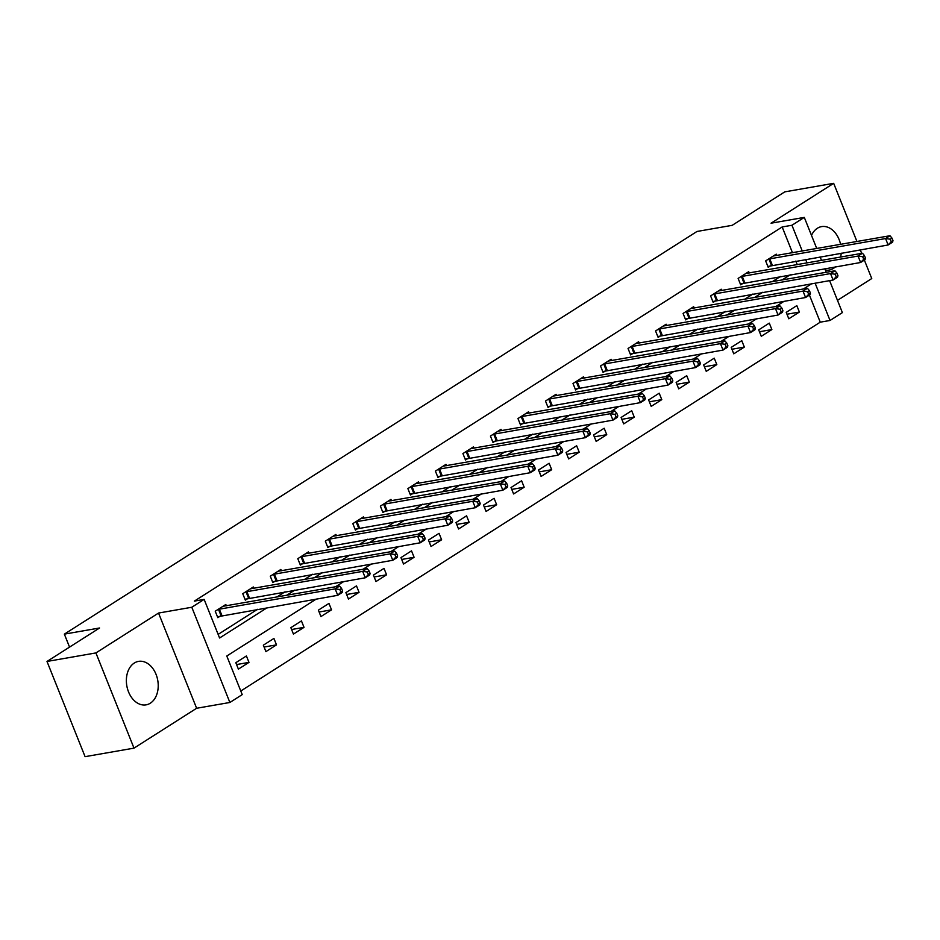 <?xml version="1.0" encoding="UTF-8"?>
<svg xmlns="http://www.w3.org/2000/svg" width="940" height="940" viewBox="0 0 940 940"><rect width="100%" height="100%" fill="white"/><g stroke="black" fill="none" stroke-linecap="round" stroke-linejoin="round"><path stroke-width="1.41" d="M150.329 703.191A22.067 15.71 80.1 0 0 157.062 677.329A22.067 15.71 80.1 0 0 138.509 661.384A22.067 15.71 80.1 0 0 134.267 663.053A22.067 15.71 80.1 0 0 127.523 688.914A22.067 15.71 80.1 0 0 146.088 704.859A22.067 15.71 80.1 0 0 150.329 703.191M825.379 270.097A22.067 15.71 80.1 0 0 829.162 270.074A22.067 15.71 80.1 0 0 833.392 268.417A22.067 15.71 80.1 0 0 835.343 266.901M840.619 257.067A22.067 15.71 80.1 0 0 841.206 253.166M840.583 244.353A22.067 15.71 80.1 0 0 821.572 226.611A22.067 15.71 80.1 0 0 817.342 228.279A22.067 15.71 80.1 0 0 811.502 235.411M316.263 599.062L226.787 656.014L242.226 694.613L229.877 702.474L191.795 607.252L204.145 599.391L219.584 638.002L267.36 607.593M196.625 708.266L158.543 613.056L95.915 652.924L47 661.455L85.082 756.665L133.997 748.134L196.625 708.266L229.877 702.474M837.481 300.353L871.756 278.546L864.377 260.11M829.597 280.625L842.381 312.609L830.032 320.47L815.109 283.151M240.793 691.006L820.256 322.173L830.032 320.47M95.915 652.924L133.997 748.134M861.686 253.389L860.264 249.84M856.939 241.498L833.674 183.335L771.047 223.203L804.299 217.399L816.743 248.513M47 661.455L99.569 627.991L64.355 634.136L696.975 231.475L732.19 225.33L784.759 191.866L833.674 183.335M64.355 634.136L69.548 647.108M820.256 322.173L809.422 295.089M806.743 288.404L806.261 287.182M796.815 305.618L786.228 312.362L788.801 318.789L799.388 312.056L796.815 305.618M769.296 323.137L758.709 329.87L761.283 336.309L771.869 329.564L769.296 323.137M741.766 340.656L731.191 347.389L733.764 353.828L744.339 347.083L741.766 340.656M714.247 358.163L703.661 364.908L706.234 371.335L716.82 364.603L714.247 358.163M686.729 375.683L676.142 382.427L678.715 388.855L689.302 382.122L686.729 375.683M659.21 393.202L648.624 399.935L651.197 406.374L661.784 399.641L659.21 393.202M631.692 410.721L621.105 417.454L623.678 423.893L634.265 417.149L631.692 410.721M604.173 428.24L593.587 434.973L596.16 441.412L606.746 434.668L604.173 428.24M576.643 445.748L566.068 452.493L568.641 458.92L579.216 452.187L576.643 445.748M549.125 463.267L538.538 470.012L541.111 476.439L551.698 469.706L549.125 463.267M521.606 480.787L511.019 487.519L513.593 493.958L524.179 487.226L521.606 480.787M494.088 498.306L483.501 505.038L486.074 511.478L496.661 504.733L494.088 498.306M466.569 515.825L455.982 522.558L458.555 528.985L469.142 522.252L466.569 515.825M439.051 533.332L428.464 540.077L431.037 546.504L441.624 539.772L439.051 533.332M411.52 550.852L400.945 557.596L403.519 564.024L414.094 557.291L411.52 550.852M384.002 568.371L373.415 575.104L375.988 581.543L386.575 574.798L384.002 568.371M356.483 585.89L345.897 592.623L348.47 599.062L359.056 592.317L356.483 585.89M328.965 603.409L318.378 610.142L320.951 616.57L331.538 609.837L328.965 603.409M301.446 620.917L290.86 627.661L293.433 634.089L304.02 627.356L301.446 620.917M273.928 638.436L263.341 645.169L265.914 651.608L276.501 644.875L273.928 638.436M246.409 655.956L235.822 662.688L238.396 669.127L248.983 662.383L246.409 655.956M792.479 252.743L782.174 226.963L194.368 601.106L204.145 599.391M218.139 634.394L257.572 609.296M276.877 597.006L285.09 591.777M304.396 579.486L312.62 574.258M331.926 561.979L340.139 556.75M359.444 544.46L367.657 539.231M386.963 526.941L395.176 521.712M414.481 509.421L422.695 504.193M442 491.902L450.213 486.673M469.518 474.395L477.743 469.166M497.048 456.875L505.262 451.647M524.567 439.356L532.78 434.127M552.086 421.837L560.299 416.608M579.604 404.318L587.817 399.089M607.123 386.81L615.336 381.581M634.641 369.291L642.866 364.062M662.171 351.772L670.385 346.543M689.69 334.252L697.903 329.024M717.208 316.745L725.422 311.504M744.727 299.226L752.94 293.997M772.245 281.706L780.459 276.478M797.238 264.634L795.816 261.085M776.757 255.492L776.229 254.153L765.642 260.885L768.215 267.324L771.07 265.503M749.239 273L748.71 271.672L738.123 278.404L740.697 284.844L743.552 283.022M721.72 290.519L721.18 289.191L710.605 295.924L713.178 302.351L716.033 300.541M694.202 308.038L693.661 306.698L683.075 313.443L685.648 319.87L688.503 318.061M666.683 325.557L666.143 324.218L655.556 330.962L658.129 337.389L660.985 335.568M639.153 343.065L638.624 341.737L628.038 348.47L630.611 354.909L633.466 353.088M611.635 360.584L611.106 359.256L600.519 365.989L603.092 372.428L605.948 370.607M584.116 378.103L583.587 376.776L573.001 383.508L575.574 389.936L578.429 388.126M556.597 395.623L556.069 394.283L545.482 401.028L548.055 407.455L550.911 405.645M529.079 413.142L528.538 411.802L517.964 418.535L520.537 424.974L523.392 423.153M501.561 430.649L501.02 429.322L490.433 436.054L493.007 442.493L495.862 440.672M474.03 448.169L473.502 446.841L462.915 453.574L465.488 460.013L468.343 458.191M446.512 465.688L445.983 464.348L435.396 471.093L437.97 477.52L440.825 475.711M418.993 483.207L418.464 481.868L407.878 488.612L410.451 495.039L413.306 493.218M391.475 500.726L390.946 499.387L380.359 506.12L382.933 512.559L385.788 510.737M363.956 518.234L363.416 516.906L352.841 523.639L355.414 530.078L358.269 528.256M336.438 535.753L335.897 534.425L325.311 541.158L327.884 547.597L330.739 545.776M308.907 553.272L308.379 551.933L297.792 558.677L300.365 565.105L303.221 563.295M281.389 570.792L280.86 569.452L270.274 576.197L272.847 582.624L275.702 580.803M253.871 588.299L253.342 586.971L242.755 593.704L245.328 600.143L248.184 598.322M226.352 605.818L225.823 604.491L215.237 611.223L217.81 617.662L220.665 615.841M158.543 613.056L191.795 607.252M782.174 226.963L791.95 225.259L804.299 217.399M811.631 283.751L803.418 288.98M784.113 301.27L775.9 306.499M756.594 318.789L748.381 324.018M729.076 336.309L720.851 341.537M701.557 353.828L693.332 359.056M674.027 371.335L665.814 376.564M646.509 388.855L638.295 394.083M618.99 406.374L610.777 411.603M591.471 423.893L583.258 429.122M563.953 441.401L555.74 446.641M536.435 458.92L528.21 464.149M508.904 476.439L500.691 481.668M481.386 493.958L473.173 499.187M453.867 511.478L445.654 516.706M426.349 528.985L418.136 534.214M398.83 546.504L390.617 551.733M371.312 564.024L363.087 569.252M343.781 581.543L335.568 586.772M820.08 256.843L821.501 260.404M824.838 268.734L826.26 272.283M807.025 262.93L805.604 259.37M802.266 251.039L791.95 225.259M286.665 595.302L294.878 590.073M314.183 577.783L322.397 572.554M341.702 560.264L349.915 555.035M369.22 542.756L377.445 537.527M396.739 525.237L404.964 520.008M424.269 507.718L432.482 502.489M451.788 490.198L460.001 484.97M479.306 472.679L487.519 467.45M506.825 455.172L515.038 449.943M534.343 437.652L542.556 432.423M561.861 420.133L570.087 414.904M589.392 402.614L597.605 397.385M616.91 385.095L625.124 379.866M644.429 367.587L652.642 362.358M671.947 350.068L680.161 344.839M699.466 332.548L707.679 327.32M726.984 315.029L735.209 309.801M754.514 297.522L762.728 292.281M782.033 280.002L790.246 274.774M786.968 314.219L799.388 312.056M759.45 331.738L771.869 329.564M731.931 349.245L744.339 347.083M704.413 366.764L716.82 364.603M676.894 384.284L689.302 382.122M649.364 401.803L661.784 399.641M621.845 419.322L634.265 417.149M594.327 436.83L606.746 434.668M566.808 454.349L579.216 452.187M539.29 471.868L551.698 469.706M511.771 489.388L524.179 487.226M484.241 506.907L496.661 504.733M456.723 524.414L469.142 522.252M429.204 541.934L441.624 539.772M401.686 559.453L414.094 557.291M374.167 576.972L386.575 574.798M346.649 594.491L359.056 592.317M319.13 611.999L331.538 609.837M291.6 629.518L304.02 627.356M264.081 647.037L276.501 644.875M236.563 664.557L248.983 662.383M893 240.64L891.966 238.067L890.204 239.183L891.238 241.756L893 240.64L892.553 242.167L888.136 244.976L885.574 238.549L768.497 259.076M890.204 239.183L885.574 238.549L889.98 235.74L773.373 255.974M891.238 241.756L888.136 244.976L767.863 266.455M891.966 238.067L889.98 235.74M865.482 258.159L864.448 255.586L862.685 256.702L863.719 259.276L865.482 258.159L865.035 259.687L860.617 262.495L858.044 256.056L740.979 276.595M862.685 256.702L858.044 256.056L862.462 253.248L745.855 273.481M863.719 259.276L860.617 262.495L740.344 283.974M864.448 255.586L862.462 253.248M837.963 275.667L836.929 273.094L835.167 274.221L836.201 276.795L837.963 275.667L837.516 277.206L833.099 280.014L830.525 273.575L713.46 294.103M835.167 274.221L830.525 273.575L834.943 270.767L718.325 291M836.201 276.795L833.099 280.014L712.826 301.493M836.929 273.094L834.943 270.767M810.445 293.186L809.411 290.613L807.648 291.741L808.67 294.314L810.445 293.186L809.986 294.725L805.58 297.522L803.007 291.095L685.942 311.622M807.648 291.741L803.007 291.095L807.413 288.286L690.806 308.52M808.67 294.314L805.58 297.522L685.307 319.012M809.411 290.613L807.413 288.286M782.914 310.705L781.892 308.132L780.13 309.26L781.152 311.833L782.914 310.705L782.468 312.233L778.062 315.041L775.488 308.614L658.411 329.141M780.13 309.26L775.488 308.614L779.894 305.805L663.288 326.039M781.152 311.833L778.062 315.041L657.789 336.52M781.892 308.132L779.894 305.805M755.396 328.224L754.374 325.651L752.599 326.768L753.633 329.341L755.396 328.224L754.949 329.752L750.543 332.56L747.97 326.133L630.893 346.66M752.599 326.768L747.97 326.133L752.376 323.325L635.769 343.558M753.633 329.341L750.543 332.56L630.27 354.039M754.374 325.651L752.376 323.325M727.877 345.744L726.843 343.171L725.081 344.287L726.115 346.86L727.877 345.744L727.431 347.271L723.025 350.079L720.451 343.64L603.374 364.168M725.081 344.287L720.451 343.64L724.857 340.832L608.25 361.066M726.115 346.86L723.025 350.079L602.752 371.559M726.843 343.171L724.857 340.832M700.359 363.251L699.325 360.678L697.562 361.806L698.596 364.379L700.359 363.251L699.912 364.791L695.494 367.599L692.921 361.16L575.856 381.687M697.562 361.806L692.921 361.16L697.339 358.352L580.732 378.585M698.596 364.379L695.494 367.599L575.221 389.078M699.325 360.678L697.339 358.352M672.84 380.771L671.806 378.197L670.044 379.325L671.078 381.899L672.84 380.771L672.394 382.31L667.976 385.106L665.402 378.679L548.337 399.206M670.044 379.325L665.402 378.679L669.82 375.871L553.202 396.104M671.078 381.899L667.976 385.106L547.703 406.597M671.806 378.197L669.82 375.871M645.322 398.29L644.288 395.716L642.525 396.845L643.548 399.418L645.322 398.29L644.864 399.817L640.457 402.626L637.884 396.198L520.819 416.726M642.525 396.845L637.884 396.198L642.29 393.39L525.683 413.623M643.548 399.418L640.457 402.626L520.184 424.105M644.288 395.716L642.29 393.39M617.792 415.809L616.769 413.236L615.007 414.352L616.029 416.925L617.792 415.809L617.345 417.337L612.939 420.145L610.366 413.706L493.288 434.245M615.007 414.352L610.366 413.706L614.772 410.909L498.165 431.143M616.029 416.925L612.939 420.145L492.666 441.624M616.769 413.236L614.772 410.909M590.273 433.328L589.251 430.755L587.488 431.871L588.511 434.445L590.273 433.328L589.827 434.856L585.42 437.664L582.847 431.225L465.77 451.752M587.488 431.871L582.847 431.225L587.253 428.417L470.646 448.65M588.511 434.445L585.42 437.664L465.147 459.143M589.251 430.755L587.253 428.417M562.755 450.836L561.721 448.262L559.958 449.39L560.992 451.964L562.755 450.836L562.308 452.375L557.902 455.183L555.329 448.744L438.252 469.272M559.958 449.39L555.329 448.744L559.735 445.936L443.128 466.17M560.992 451.964L557.902 455.183L437.629 476.662M561.721 448.262L559.735 445.936M535.236 468.355L534.202 465.782L532.439 466.91L533.473 469.483L535.236 468.355L534.789 469.882L530.371 472.691L527.798 466.264L410.733 486.791M532.439 466.91L527.798 466.264L532.216 463.455L415.609 483.689M533.473 469.483L530.371 472.691L410.099 494.182M534.202 465.782L532.216 463.455M507.718 485.874L506.684 483.301L504.921 484.417L505.955 486.99L507.718 485.874L507.271 487.402L502.853 490.21L500.28 483.783L383.214 504.31M504.921 484.417L500.28 483.783L504.698 480.974L388.091 501.208M505.955 486.99L502.853 490.21L382.58 511.689M506.684 483.301L504.698 480.974M480.199 503.394L479.165 500.82L477.403 501.937L478.425 504.51L480.199 503.394L479.741 504.921L475.335 507.729L472.761 501.29L355.696 521.829M477.403 501.937L472.761 501.29L477.168 498.494L360.561 518.727M478.425 504.51L475.335 507.729L355.062 529.208M479.165 500.82L477.168 498.494M452.669 520.901L451.647 518.328L449.884 519.456L450.906 522.029L452.669 520.901L452.222 522.44L447.816 525.249L445.243 518.81L328.166 539.337M449.884 519.456L445.243 518.81L449.649 516.001L333.042 536.235M450.906 522.029L447.816 525.249L327.543 546.728M451.647 518.328L449.649 516.001M425.15 538.42L424.128 535.847L422.365 536.975L423.388 539.548L425.15 538.42L424.704 539.96L420.298 542.768L417.724 536.329L300.647 556.856M422.365 536.975L417.724 536.329L422.13 533.52L305.524 553.754M423.388 539.548L420.298 542.768L300.024 564.247M424.128 535.847L422.13 533.52M397.632 555.939L396.61 553.366L394.835 554.494L395.869 557.067L397.632 555.939L397.185 557.467L392.779 560.275L390.206 553.848L273.129 574.375M394.835 554.494L390.206 553.848L394.612 551.04L278.005 571.273M395.869 557.067L392.779 560.275L272.506 581.754M396.61 553.366L394.612 551.04M370.113 573.459L369.079 570.886L367.317 572.002L368.351 574.575L370.113 573.459L369.667 574.986L365.249 577.795L362.676 571.367L245.61 591.894M367.317 572.002L362.676 571.367L367.094 568.559L250.487 588.793M368.351 574.575L365.249 577.795L244.976 599.274M369.079 570.886L367.094 568.559M342.595 590.978L341.561 588.405L339.798 589.521L340.832 592.094L342.595 590.978L342.148 592.505L337.73 595.314L335.157 588.875L218.092 609.402M339.798 589.521L335.157 588.875L339.575 586.067L222.968 606.3M340.832 592.094L337.73 595.314L217.457 616.793M341.561 588.405L339.575 586.067M769.743 258.747L772.316 265.186M768.885 258.958L771.458 265.386M742.224 276.266L744.797 282.693M741.366 276.478L743.94 282.905M714.706 293.785L717.279 300.213M713.848 293.985L716.421 300.424M687.187 311.293L689.76 317.732M686.329 311.504L688.902 317.943M659.668 328.812L662.242 335.251M658.811 329.024L661.384 335.451M632.138 346.331L634.712 352.77M631.28 346.543L633.854 352.97M604.62 363.851L607.193 370.278M603.762 364.062L606.335 370.489M577.101 381.37L579.674 387.797M576.244 381.57L578.817 388.009M549.583 398.877L552.156 405.316M548.725 399.089L551.298 405.528M522.064 416.397L524.638 422.836M521.207 416.608L523.78 423.035M494.546 433.916L497.119 440.343M493.688 434.127L496.261 440.555M467.027 451.435L469.601 457.862M466.17 451.635L468.743 458.074M439.497 468.954L442.07 475.382M438.639 469.154L441.213 475.593M411.978 486.462L414.552 492.901M411.121 486.673L413.694 493.112M384.46 503.981L387.033 510.42M383.602 504.193L386.176 510.62M356.941 521.5L359.515 527.928M356.084 521.712L358.657 528.139M329.423 539.019L331.996 545.447M328.565 539.219L331.139 545.658M301.904 556.527L304.478 562.966M301.047 556.739L303.62 563.178M274.374 574.046L276.947 580.485M273.517 574.258L276.09 580.697M246.856 591.566L249.429 598.005M245.998 591.777L248.571 598.204M219.337 609.085L221.911 615.512M218.48 609.296L221.053 615.724"/></g></svg>
